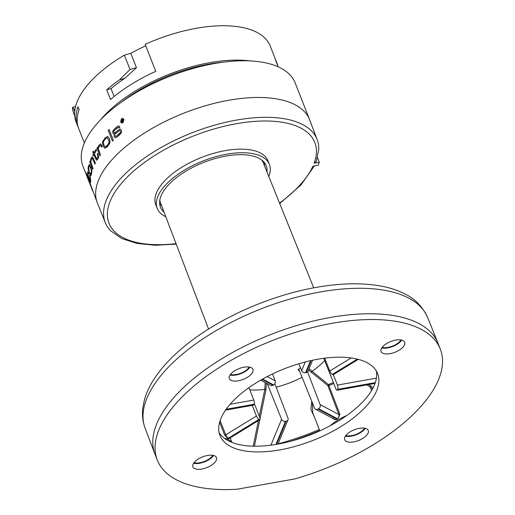 <?xml version="1.0" encoding="UTF-8"?>
<svg xmlns="http://www.w3.org/2000/svg" width="515" height="515" viewBox="0 0 515 515"><rect width="100%" height="100%" fill="white"/><g stroke="black" fill="none" stroke-linecap="round" stroke-linejoin="round"><path stroke-width="0.77" d="M307.616 371.901L320.098 404.616A3.129 2.594 117.9 0 1 318.585 408.736L318.025 409.077A3.129 2.594 117.9 0 1 315.541 409.251A3.129 2.594 117.9 0 1 314.498 408.054L299.067 369.841M318.585 408.736L337.396 418.701A3.129 2.594 -62.1 0 0 338.909 414.588L339.939 414.414L337.718 418.837A32.567 14.838 158.6 0 0 337.093 419.223C335.413 419.918 334.093 419.712 333.115 418.598L333.308 418.026M299.234 370.143L298.076 369.59L300.522 367.839M333.353 374.643L337.402 385.098A3.129 1.114 79.9 0 1 337.724 389.34L337.57 389.707A3.129 1.114 79.9 0 1 337.1 390.196A3.129 1.114 79.9 0 1 335.87 388.812L323.768 358.286M324.669 358.17L329.767 371.038A3.129 1.017 58.5 0 0 332.323 374.431L332.664 374.611A3.129 1.017 58.5 0 0 333.282 374.682L358.298 359.348M298.874 363.745L301.661 370.684A3.129 2.549 22.4 0 0 305.543 372.738L306.187 372.628A3.129 2.549 22.4 0 0 308.06 371.225L312.599 360.223M260.661 380.167L270.6 385.432A3.129 2.594 -62.1 0 0 273.079 385.259L273.639 384.917A3.129 2.594 -62.1 0 0 275.158 380.804L272.532 373.929M225.525 410.14L253.477 405.144A3.129 1.114 -100.1 0 0 253.94 404.655L254.095 404.288A3.129 1.114 -100.1 0 0 253.779 400.046L248.964 387.621M254.288 403.393L259.882 417.82A3.129 1.017 -121.5 0 1 259.959 419.641A3.129 1.017 -121.5 0 1 259.341 419.564L259 419.384A3.129 1.017 -121.5 0 1 256.444 415.998L252.234 405.363M228.879 438.728L228.197 438.69A32.567 14.838 158.6 0 0 227.81 438.484L224.675 435.021L225.757 434.815A3.129 1.017 58.5 0 0 228.306 438.201L259 419.384M274.83 383.694L287.988 418.174A3.129 2.549 -157.6 0 1 287.994 419.854A3.129 2.549 -157.6 0 1 286.115 421.257L285.477 421.367A3.129 2.549 -157.6 0 1 281.596 419.313L267.253 383.656M308.569 369.989L327.881 385.638A0.869 0.393 159.2 0 0 328.918 385.503L328.416 384.557A0.869 0.618 -51.7 0 0 327.881 385.638L338.909 414.588L320.098 404.616M265.193 382.568L264.807 389.366L259.303 416.32M258.433 420.581L253.206 446.177M339.939 414.414L328.918 385.503L333.784 383.553M366.847 384.879L370.188 387.023A0.869 0.624 127.9 0 1 370.742 385.915L368.746 384.538M333.392 382.555L328.416 384.557L309.058 368.811M373.124 387.769L370.742 385.915M298.076 369.59L299.962 371.939M311.742 401.224L310.886 409.522L314.253 416.667M312.714 412.715L312.399 402.839M437.93 343.054A151.983 69.235 158.6 0 0 271.276 334.332A151.983 69.235 158.6 0 0 154.918 453.966L145.121 428.223A151.713 69.113 -21.4 0 1 319.97 292.018A151.713 69.113 -21.4 0 1 427.63 317.51L437.93 343.054M364.607 428.184A11.729 5.343 -21.4 0 1 351.616 435.626A11.729 5.343 -21.4 0 1 345.777 435.561M401.031 339.939A11.729 5.343 -21.4 0 1 388.033 347.38A11.729 5.343 -21.4 0 1 382.194 347.316M249.273 367.066A11.729 5.343 -21.4 0 1 236.282 374.508A11.729 5.343 -21.4 0 1 230.437 374.444M212.85 455.312A11.729 5.343 -21.4 0 1 209.18 458.949A11.729 5.343 -21.4 0 1 199.859 462.753A11.729 5.343 -21.4 0 1 194.02 462.695M208.549 329.053L160.519 202.865A55.15 25.126 -21.4 0 1 159.83 199.994M261.768 160.043A55.15 25.126 -21.4 0 1 263.21 162.618L313.712 287.846M317.189 139.668L309.657 119.873A113.989 51.925 158.6 0 0 184.499 112.901A113.989 51.925 158.6 0 0 97.399 203.058L105.318 222.699A113.783 51.835 -21.4 0 1 192.256 132.709A113.783 51.835 -21.4 0 1 317.189 139.668A113.783 51.835 -21.4 0 1 318.779 149.157L316.242 161.588L314.144 163.204L319.313 162.283L318.096 165.231L312.927 166.152A110.545 50.354 -21.4 0 1 279.536 203.097M317.504 157.667L319.313 162.283M159.644 203.747A56.804 25.879 158.6 0 0 161.646 205.82M264.395 165.553A56.804 25.879 158.6 0 0 264.453 162.669M176.22 244.116L155.298 245.262L136.9 243.415L121.778 238.567L110.603 230.739A113.783 51.835 -21.4 0 1 105.318 222.699M164.073 212.206A56.804 25.879 -21.4 0 1 160.429 207.172A56.804 25.879 -21.4 0 1 186.031 171.089A56.804 25.879 -21.4 0 1 247.181 155.015A56.804 25.879 -21.4 0 1 266.204 165.721A56.804 25.879 -21.4 0 1 266.95 171.888M165.811 216.77A60.249 27.45 -21.4 0 1 157.223 208.427A60.249 27.45 -21.4 0 1 184.376 170.156A60.249 27.45 -21.4 0 1 249.234 153.103A60.249 27.45 -21.4 0 1 269.416 164.459A60.249 27.45 -21.4 0 1 268.779 176.42M157.223 208.427L155.813 204.828A60.249 27.45 -21.4 0 1 182.967 166.557A60.249 27.45 -21.4 0 1 247.824 149.505A60.249 27.45 -21.4 0 1 268.006 160.86L269.416 164.459M79.065 109.804L77.99 107.062A1.725 0.785 -21.4 0 1 77.997 106.753A104.217 47.477 158.6 0 0 77.565 125.673A104.217 47.477 158.6 0 0 77.997 126.696A1.725 0.785 -21.4 0 1 77.99 126.684A1.725 0.785 -21.4 0 1 77.984 126.426M277.92 66.268A104.217 47.477 158.6 0 0 276.993 63.3A104.217 47.477 158.6 0 0 275.654 60.487L278.126 66.796M276.993 63.3L270.221 46.022A104.217 47.477 158.6 0 0 145.185 44.348L155.762 71.34A104.217 47.477 -21.4 0 0 110.493 99.524L106.682 89.803A104.217 47.477 -21.4 0 1 119.596 79.806L124.797 78.357L136.456 67.697L130.005 69.493L119.596 79.806M145.764 45.829A100.747 45.893 -21.4 0 0 130.829 53.335L124.379 55.131L130.005 69.493M124.379 55.131A104.217 47.477 158.6 0 0 74.707 111.601A104.217 47.477 158.6 0 0 74.707 115.785A104.217 47.477 158.6 0 0 76.156 122.074L77.565 125.673M101.004 119.364A104.217 47.477 -21.4 0 1 248.011 60.667A104.217 47.477 -21.4 0 1 250.148 60.912M84.351 142.983L78.692 128.557A104.217 47.477 -21.4 0 1 79.123 109.631L77.997 106.753M106.682 89.803L111.021 88.574A100.747 45.893 -21.4 0 1 124.797 78.357M114.124 96.479L111.021 88.574M130.829 53.335L136.456 67.697M86.874 176.201L82.928 166.133A113.989 51.925 158.6 0 1 170.111 76.194A113.989 51.925 158.6 0 1 295.185 82.947L309.573 119.66A113.989 51.925 158.6 0 0 184.499 112.901A113.989 51.925 158.6 0 0 97.316 202.846L86.829 174.418L86.069 173.246L87.222 177.154L88.297 179.902L87.035 175.454L92.623 190.878M74.707 115.785L73.857 113.628A4.345 0.676 73.2 0 1 72.609 107.378A4.345 0.676 73.2 0 1 73.857 109.444L75.016 109.096M74.707 111.601L73.857 109.444M88.619 180.656L88.297 179.902M90.408 185.22L90.086 184.46A113.989 51.925 158.6 0 1 88.863 180.121M86.076 172.879L86.069 173.246M87.08 175.557A113.989 51.925 158.6 0 0 88.316 179.896L89.095 181.866M86.089 173.24L91.168 186.211A113.989 51.925 158.6 0 0 92.327 190.119M122.467 119.789L122.319 120.343A114.047 51.951 158.6 0 0 121.765 120.767L121.534 120.175A114.047 51.951 -21.4 0 1 122.087 119.75L122.467 119.789M122.126 119.757A113.989 51.925 158.6 0 0 121.566 120.182L121.534 120.175M121.566 120.182L121.791 120.748M123.471 121.186L122.216 120.819L122.029 122.287L121.154 120.066L122.332 119.313L122.789 119.75L122.512 120.574L123.51 121.192A113.989 51.925 158.6 0 0 123.201 121.431L123.162 121.418M122.506 119.351L122.512 120.574M122.551 120.587L123.51 121.192M122.242 120.832A113.989 51.925 158.6 0 0 121.92 121.083L122.319 122.1A113.989 51.925 158.6 0 0 122.061 122.3L122.029 122.287M121.585 119.081L122.744 118.785L123.619 119.667L122.873 122.358L121.746 122.667L120.851 121.785L121.585 119.081L120.89 121.791L121.765 122.667M122.763 118.791L121.624 119.087M123.883 119.467L122.988 122.667L121.662 123.034L120.6 121.978L121.469 118.772L122.847 118.424L123.883 119.467M122.879 118.431L123.915 119.48L123.027 122.673L121.695 123.04M113.326 140.254L112.437 141.11L108.208 130.314L109.096 129.458L113.371 140.26A113.989 51.925 158.6 0 0 112.482 141.116L112.437 141.11M109.096 129.458L113.371 140.26M103.56 144.232L103.232 142.185L104.21 140.344A114.047 51.951 -21.4 0 1 105.82 138.58L107.268 137.788L108.82 140.441L109.077 142.558L108.028 144.322A114.047 51.951 158.6 0 0 106.347 146.17L105.054 146.897L103.56 144.232L105.099 146.897M107.313 137.788L105.865 138.58A113.989 51.925 158.6 0 0 104.255 140.344L103.277 142.185L103.605 144.232M104.925 148.269L103.412 146.575L102.414 141.953L105.182 137.801L107.538 136.411L109.109 138.072L109.746 139.7L109.991 142.79L108.285 145.565A113.989 51.925 158.6 0 0 107.094 146.872L104.925 148.269L108.247 145.565L109.946 142.784L109.701 139.7L109.064 138.072L107.481 136.411M93.267 155.807L92.861 154.77L93.466 153.676L92.784 151.931L93.267 151.088L93.949 152.833L96.067 149.427L96.472 150.464L94.354 153.869L96.678 158.787L98.005 156.644L97.303 154.03L97.76 153.335L98.648 156.901L97.921 158.878L96.511 160.268L93.872 154.712L93.318 155.8A113.989 51.925 158.6 0 1 93.891 154.758M97.76 153.335L98.7 156.901L97.972 158.878A113.989 51.925 158.6 0 0 97.702 159.315L96.556 160.262M96.067 149.427L96.517 150.457A113.989 51.925 158.6 0 0 94.4 153.863L96.627 158.781M93.267 151.088L93.975 152.781M89.597 175.242L90.659 180.076A113.989 51.925 158.6 0 0 90.659 181.756L90.608 181.776C90.666 183.012 90.312 182.613 89.533 180.585L87.55 173.697L87.782 171.547L88.664 172.963L88.715 173.948L88.149 172.847L87.962 173.458L88.207 176.4L90.048 181.023L89.713 175.531L90.447 177.945L90.531 182.458M88.2 172.834L88.014 173.446A113.989 51.925 158.6 0 0 88.014 174.875L90.099 181.035M88.149 172.847L88.014 173.446M87.808 171.54L88.825 173.22A113.989 51.925 158.6 0 0 88.767 173.928L88.715 173.948M90.659 181.756L90.563 182.458M89.166 171.772L88.599 168.051A114.047 51.951 -21.4 0 1 88.966 166.429L89.494 165.733L90.782 168.411L91.335 170.497L91.194 172.171A114.047 51.951 158.6 0 0 90.814 173.864L90.408 174.476L89.166 171.772L90.55 174.495M89.546 165.721L89.018 166.416A113.989 51.925 158.6 0 0 88.651 168.038L89.217 171.759M90.659 175.789L88.168 169.474L88.226 166.847L89.32 164.388L91.071 167.716L91.805 170.768L90.782 175.782M89.224 164.382L91.123 167.71L91.857 170.755L91.606 173.381A113.989 51.925 158.6 0 0 91.335 174.579L90.711 175.776M92.269 158.24L91.335 159.579L90.769 161.865L92.99 168.514L92.694 169.332L89.732 161.781L90.016 161.015L90.563 162.418L90.769 158.91L92.153 156.74L93.35 158.157L95.339 163.242L94.921 164.079L92.262 158.24M92.314 158.234L91.528 159.238A113.989 51.925 158.6 0 0 91.387 159.566L90.814 161.858L93.041 168.508A113.989 51.925 158.6 0 0 92.745 169.319L92.694 169.332M92.179 156.74L93.395 158.15L95.391 163.236A113.989 51.925 158.6 0 0 94.972 164.073L94.921 164.079M90.016 161.015L90.505 162.122M100.522 145.327L98.861 146.891L98.294 148.423L100.457 154.899L99.852 155.755L96.897 148.204L97.457 147.399L97.927 148.59L98.577 145.687L100.708 143.859L102.24 146.318L101.59 147.123L100.444 145.32M100.76 143.859L102.285 146.318A113.989 51.925 158.6 0 0 101.635 147.123L101.59 147.123M100.567 145.327L99.318 146.337A113.989 51.925 158.6 0 0 98.906 146.884L98.346 148.423L98.635 150.135L100.502 154.893A113.989 51.925 158.6 0 0 99.904 155.749L99.852 155.755M97.457 147.399L97.895 148.397M118.624 125.879L119.898 127.295L118.939 128.081L118.27 127.314L114.909 129.799L113.757 131.119L113.912 132.542L114.433 133.037L118.257 129.986L120.233 129.046L121.431 130.334L121.456 132.561L117.272 136.79L115.283 137.833L113.918 136.044L114.794 135.245L115.643 136.423L116.725 135.883L120.413 132.432L120.375 131.093L119.718 130.443L113.95 134.492L112.785 132.889L112.817 130.887L116.487 127.051L118.843 125.911M115.309 137.833L117.272 136.79M118.328 127.327L117.156 127.907A113.989 51.925 158.6 0 0 114.948 129.806L113.757 131.119M119.757 130.45L118.572 131.138A113.989 51.925 158.6 0 0 115.566 133.733L113.989 134.492M114.948 135.651L114.794 135.245M120.265 129.053L121.463 130.346L121.495 132.567L119.647 134.776A113.989 51.925 158.6 0 0 117.311 136.797M113.796 131.125L113.821 132.207L114.472 133.044M118.662 125.892L119.937 127.302A113.989 51.925 158.6 0 0 118.978 128.087L118.939 128.081M114.987 135.657L115.682 136.43M223.941 62.09A101.616 46.292 158.6 0 0 121.031 102.421M237.009 489.25L294.947 478.892A151.983 69.235 -21.4 0 0 440.299 349.099A151.983 69.235 -21.4 0 0 273.529 340.093A151.983 69.235 -21.4 0 0 157.287 460.011A151.983 69.235 -21.4 0 0 237.009 489.25M157.287 460.011L155.028 454.256A151.983 69.235 -21.4 0 1 271.276 334.332A151.983 69.235 -21.4 0 1 438.046 343.344L440.299 349.099M219.113 432.645A84.737 38.599 158.6 0 0 277.836 444.117A84.737 38.599 158.6 0 0 376.343 371.032M345.365 436.141A12.675 5.774 158.6 0 0 351.41 436.134A12.675 5.774 158.6 0 0 365.302 428.332M193.608 463.268A12.675 5.774 158.6 0 0 199.653 463.262A12.675 5.774 158.6 0 0 213.545 455.46M230.031 375.023A12.675 5.774 158.6 0 0 236.07 375.017A12.675 5.774 158.6 0 0 249.962 367.208M381.782 347.895A12.675 5.774 158.6 0 0 387.827 347.889A12.675 5.774 158.6 0 0 401.719 340.08M390.08 353.651A12.675 5.774 -21.4 0 1 381.081 351.494A12.675 5.774 -21.4 0 1 390.776 341.49A12.675 5.774 -21.4 0 1 404.687 342.243A12.675 5.774 -21.4 0 1 390.08 353.651M238.329 380.778A12.675 5.774 -21.4 0 1 229.323 378.622A12.675 5.774 -21.4 0 1 239.018 368.618A12.675 5.774 -21.4 0 1 252.929 369.371A12.675 5.774 -21.4 0 1 238.329 380.778M201.906 469.023A12.675 5.774 -21.4 0 1 192.906 466.867A12.675 5.774 -21.4 0 1 202.601 456.869A12.675 5.774 -21.4 0 1 216.506 457.616A12.675 5.774 -21.4 0 1 201.906 469.023M353.663 441.896A12.675 5.774 -21.4 0 1 344.657 439.739A12.675 5.774 -21.4 0 1 354.359 429.742A12.675 5.774 -21.4 0 1 368.264 430.489A12.675 5.774 -21.4 0 1 353.663 441.896M280.109 449.84A84.679 38.574 -21.4 0 1 220.014 435.613A84.679 38.574 -21.4 0 1 284.718 368.643A84.679 38.574 -21.4 0 1 377.695 373.819A84.679 38.574 -21.4 0 1 280.109 449.84M315.541 409.251L334.357 419.216A3.129 2.594 -62.1 0 0 336.836 419.043L318.025 409.077M337.396 418.701L337.718 418.83M375.184 382.986L337.57 389.707M337.724 389.34L375.306 382.619M376.407 378.126L337.402 385.098M357.777 359.213L332.664 374.611M332.323 374.431L357.32 359.103M351.146 357.931L329.767 371.038M311.176 360.532L306.187 372.628M305.543 372.738L310.526 360.68M305.266 361.955L301.661 370.684M275.158 380.804L267.201 376.587M262.599 379.066L273.639 384.917M273.079 385.259L262.013 379.394M253.779 400.046L230.083 404.281M226.124 409.283L254.095 404.288M253.94 404.655L225.847 409.683M256.444 415.998L225.757 434.815L220.117 420.626M227.81 438.484L228.306 438.201M219.615 422.274L224.675 435.021M259.341 419.564L228.647 438.387A3.129 1.017 58.5 0 0 229.265 438.458L259.959 419.641M228.647 438.387L228.197 438.683M281.596 419.313L270.922 445.179M275.956 444.439L285.477 421.367M260.081 418.438L265.94 389.816L266.397 383.205M254.41 446.196L259.818 419.725M286.115 421.257L276.594 444.329M265.94 389.816A0.869 0.605 11.6 0 0 264.807 389.366A54.558 24.855 158.6 0 1 249.82 389.829M371.573 390.55L370.188 387.023L372.545 388.857M231.583 442.256A32.567 14.838 158.6 0 0 224.257 438.181M346.589 415.605A32.567 14.838 158.6 0 0 330.379 425.609M291.104 441.155A138.522 63.107 158.6 0 0 319.686 430.527M319.294 429.536A137.846 62.791 -21.4 0 1 278.1 443.821M324.662 360.545A54.558 24.855 158.6 0 1 311.813 371.424A0.869 0.618 -51.7 0 0 311.279 372.506M276.162 387.177A54.558 24.855 158.6 0 0 302.093 377.231M176.046 243.653A110.545 50.354 -21.4 0 1 112.141 196.955A110.545 50.354 -21.4 0 1 238.49 123.349A110.545 50.354 -21.4 0 1 314.144 163.204M78.319 127.514L77.99 126.684L78.312 127.508M337.1 390.196L375.029 383.418M229.265 438.452L228.847 438.754M277.991 444.085L287.994 419.854M319.809 430.849L312.714 412.734M145.121 428.223C142.771 421.933 141.979 415.328 142.745 408.408L144.316 400.187C146.543 392.14 150.457 384.126 156.051 376.143C162.991 366.242 172.081 356.612 183.314 347.265C216.854 319.055 268.824 295.668 315.901 287.447C341.587 282.87 364.195 282.593 383.72 286.617C391.11 288.181 397.792 290.434 403.773 293.383C414.517 298.301 422.467 306.341 427.63 317.51M231.905 442.385L230.154 437.917M279.716 203.554L300.947 184.994L314.401 165.888M75.57 106.483L72.609 107.378M90.878 186.424L90.106 184.454M159.708 200.799L160.538 202.916M262.399 160.551L263.236 162.669"/></g></svg>
